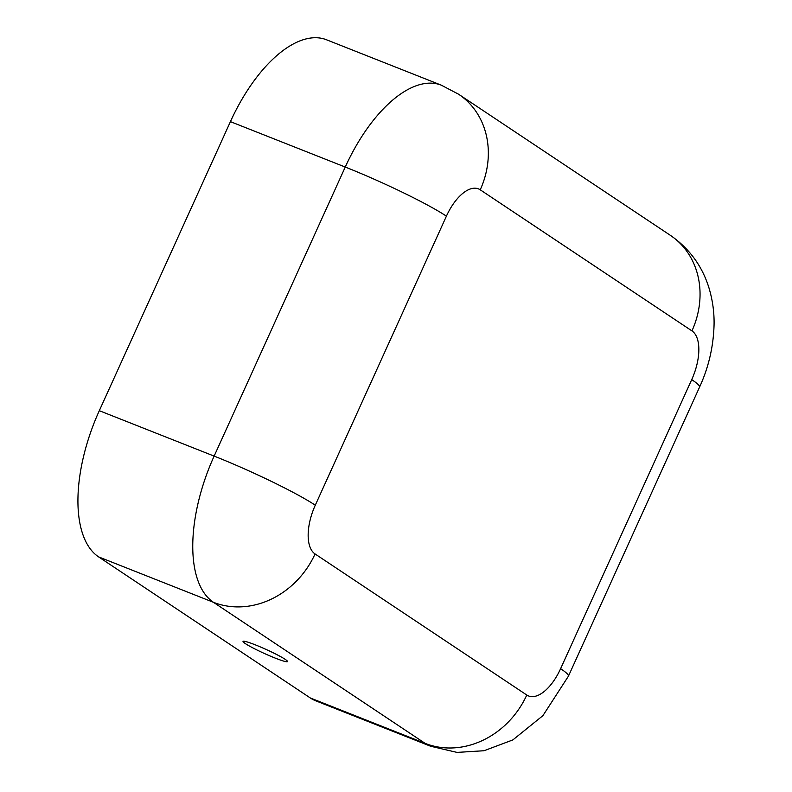 <?xml version="1.0" encoding="UTF-8"?>
<svg xmlns="http://www.w3.org/2000/svg" width="792" height="792" viewBox="0 0 792 792"><rect width="100%" height="100%" fill="white"/><g stroke="black" fill="none" stroke-linecap="round" stroke-linejoin="round"><path stroke-width="1.19" d="M285.199 659.36A24.423 2.188 -155.6 0 0 261.103 647.242A24.423 2.188 -155.6 0 0 243.095 641.312A24.423 2.188 -155.6 0 0 245.352 643.599A24.423 2.188 -155.6 0 0 270.399 656.122A24.423 2.188 -155.6 0 0 287.536 661.468A24.423 2.188 -155.6 0 0 285.199 659.36M446.411 216.157A82.774 7.425 -155.6 0 0 345.253 167.053A124.166 59.539 111.6 0 1 441.322 85.18L326.492 39.768A124.166 59.539 111.6 0 0 230.422 121.641L99.307 410.692A124.166 59.539 111.6 0 0 98.624 556.895L310.335 697.98A124.166 59.539 111.6 0 0 315.76 700.821L430.591 746.232L456.994 752.4L484.06 750.727L512.86 739.916L542.916 715.641L568.438 676.16L699.564 387.11A82.774 7.425 24.4 0 0 691.723 379.625A41.392 19.849 111.6 0 0 691.951 330.898L480.239 189.813A41.392 19.849 111.6 0 0 446.411 216.157L315.285 505.207A41.392 19.849 111.6 0 0 315.058 553.945L526.779 695.02A41.392 19.849 111.6 0 0 560.607 668.686L691.723 379.625M315.285 505.207A82.774 7.425 -155.6 0 0 214.137 456.103A124.166 59.539 111.6 0 0 213.454 602.306L98.624 556.895M230.422 121.641L345.253 167.053L214.137 456.103L99.307 410.692M315.058 553.945A82.774 72.26 123.7 0 1 213.454 602.306L425.165 743.391A124.166 59.539 111.6 0 0 430.591 746.232M480.239 189.813A82.774 72.26 -56.3 0 0 458.588 94.218L441.322 85.18M691.951 330.898A82.774 72.26 -56.3 0 0 670.309 235.293L458.588 94.218M560.607 668.686A82.774 7.425 24.4 0 1 568.438 676.16M526.779 695.02A82.774 72.26 123.7 0 1 425.165 743.391L310.335 697.98M670.309 235.293C689.228 248.401 702.088 265.855 708.889 287.644C712.632 300.029 714.354 312.513 714.057 325.086C713.404 346.807 708.573 367.488 699.564 387.11"/></g></svg>
